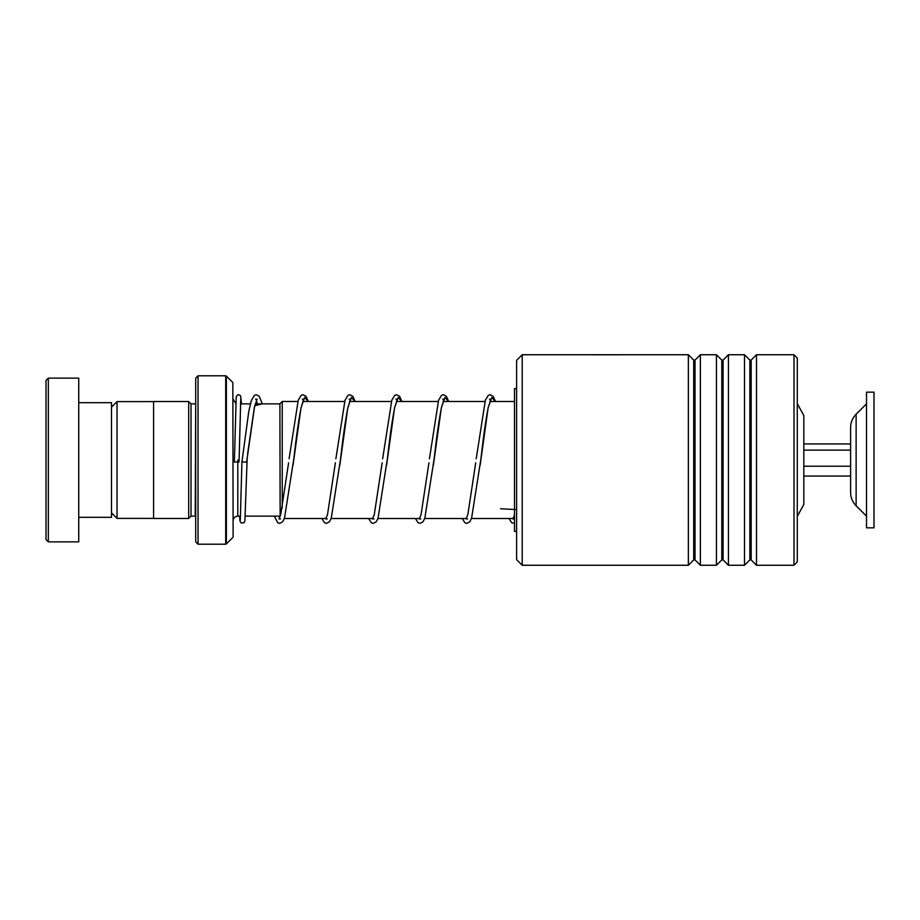 <?xml version="1.0" encoding="UTF-8"?>
<svg xmlns="http://www.w3.org/2000/svg" width="920" height="920" viewBox="0 0 920 920"><rect width="100%" height="100%" fill="white"/><g stroke="black" fill="none" stroke-linecap="round" stroke-linejoin="round"><path stroke-width="1.38" d="M111.492 512.865L117.012 518.385L117.012 401.614L153.594 401.614M280.14 516.419L279.898 403.822L282.233 401.488L282.233 508.058M797.283 403.65L803.827 415.518L803.827 504.482L797.283 516.35M195.695 403.822L195.224 516.131L191.015 516.131L191.015 403.868L188.68 401.522L153.594 401.522L153.594 518.477L188.68 518.477L188.68 401.522M232.84 382.536L233.117 536.797L232.84 382.536L226.377 376.073L226.377 543.927L225.71 544.203L225.71 375.797L198.03 375.797L198.03 544.203L195.695 541.868L195.695 378.131L198.03 375.797M46 539.522L46 380.478L48.334 378.131L48.334 541.868L46 539.522M78.74 402.695L111.492 402.695L111.492 517.304L78.74 517.304M48.334 378.131L78.74 378.131L78.74 541.868L48.334 541.868M516.603 559.636L516.603 360.364L522.215 354.74L522.215 565.259L516.603 559.636M794.006 354.74L797.283 358.018L797.283 561.982L794.006 565.259L794.006 354.74L756.505 354.74L756.505 565.259L751.168 559.912L751.168 360.088L749.846 360.088L744.498 354.74L728.433 354.74L728.433 565.259L723.097 559.912L723.097 360.088L721.774 360.088L716.438 354.74L700.373 354.74L700.373 565.259L695.025 559.912L695.025 360.088L693.703 360.088L688.367 354.74L522.215 354.74M693.703 360.088L693.703 559.912L688.367 565.259L688.367 354.74M721.774 360.088L721.774 559.912L716.438 565.259L716.438 354.74M749.846 360.088L749.846 559.912L744.498 565.259L744.498 354.74M592.445 354.786L618.136 354.786M516.603 388.666L514.498 388.666L514.498 531.334L516.603 531.334M262.269 403.868L259.244 396.29L256.266 394.737L254.414 395.335L251.355 400.534L248.791 411.343L241.937 461.863L246.617 462.185L254.713 405.709L262.2 403.868M240.787 397.957L239.039 462.024L234.358 462.024L236.21 397.095L237.36 395.117L238.671 394.737L240.557 395.703L241.558 403.868M856.129 505.793L856.129 414.207C852.529 417.887 850.689 422.315 850.609 427.466L850.609 492.534C850.689 497.685 852.529 502.113 856.129 505.793L866.513 516.131M866.513 485.978L866.513 527.827L874 527.827L874 392.173L866.513 392.173L866.513 485.978M803.827 476.065L850.609 476.065L850.609 466.21L803.827 466.21M803.827 450.144L850.609 450.144M803.827 443.934L850.609 443.934M516.603 509.599L500.468 508.748M240.58 516.131L237.797 516.131L237.797 460M279.093 516.131L279.714 517.96M293.02 465.301L301.024 407.778L304.658 397.44L308.292 401.488M339.802 465.301L347.806 407.778L351.44 397.44L355.074 401.488M386.584 465.301L394.588 407.778L398.222 397.44L401.844 401.488M433.354 465.301L441.37 407.778L444.992 397.44L448.626 401.488M480.136 465.301L488.14 407.778L491.774 397.44L495.409 401.488M153.594 518.385L117.012 518.385M279.898 516.131L245.272 516.131M513.153 518.512L471.488 518.512M466.371 518.512L424.706 518.512M419.589 518.512L377.924 518.512M372.807 518.512L331.154 518.512M326.025 518.512L284.372 518.512M235.761 403.397L233.117 399.188M191.015 516.131L188.68 518.477M232.84 537.464L226.377 543.927M225.71 544.203L198.03 544.203M225.71 375.797L226.377 376.073M195.224 403.868L191.015 403.868M237.797 516.131C234.956 516.408 233.392 517.971 233.117 520.812M514.498 401.488L489.877 401.488M484.943 401.488L443.095 401.488M438.173 401.488L396.313 401.488M391.391 401.488L349.531 401.488M344.609 401.488L302.76 401.488M297.827 401.488L282.233 401.488M279.898 403.868L255.231 403.868M250.389 403.868L240.419 403.868M111.492 407.134L117.012 401.614M693.703 559.912L695.025 559.912M721.774 559.912L723.097 559.912M749.846 559.912L751.168 559.912M794.006 565.259L756.505 565.259M744.498 565.259L728.433 565.259M688.367 565.259L522.215 565.259M716.438 565.259L700.373 565.259M613.973 354.74L596.931 354.74M751.168 360.088L756.505 354.74M723.097 360.088L728.433 354.74M695.025 360.088L700.373 354.74M257.416 403.868L256.323 400.568M255.564 399.176L257.094 399.176L254.38 407.33L247.652 453.56M288.604 462.783L280.738 514.498L278.955 518.938L280.485 518.949M279.714 517.546L279.197 516.131M303.462 401.488L303.105 400.568M302.346 399.176L303.876 399.176L301.162 407.33C298.712 419.692 296.24 436.954 293.767 459.126L284.487 518.178L282.635 521.835L279.657 523.376L277.805 522.778L274.286 516.131M335.386 462.783L327.52 514.498L325.737 518.938L327.267 518.949M350.244 401.488L349.887 400.568M349.128 399.176L350.658 399.176L347.944 407.33C345.483 419.692 343.022 436.954 340.538 459.126L331.269 518.178L329.417 521.835L326.439 523.376L324.587 522.778L321.839 518.512M382.168 462.783L374.302 514.498L372.508 518.938L374.037 518.949M397.014 401.488L396.669 400.568M395.899 399.176L397.428 399.176L394.726 407.33C392.265 419.692 389.804 436.954 387.32 459.126L378.051 518.178L376.199 521.835L373.221 523.376L371.369 522.778L368.621 518.512M428.95 462.783L421.084 514.498L419.29 518.938L420.819 518.949M443.796 401.488L443.451 400.568M442.681 399.176L444.21 399.176L441.496 407.33C439.047 419.692 436.586 436.954 434.102 459.126L424.833 518.178L422.981 521.835L420.003 523.376L418.14 522.778L415.403 518.512M475.72 462.783L467.854 514.498L466.072 518.938L467.601 518.949M490.578 401.488L490.222 400.568M489.463 399.176L490.992 399.176L488.278 407.33C485.829 419.692 483.356 436.954 480.884 459.126L471.603 518.178L469.763 521.835L466.773 523.376L464.922 522.778L462.185 518.512M514.498 514.981L512.854 518.938L514.384 518.949M241.937 461.863L240.304 520.156M247.215 457.171L244.892 520.996L244.076 522.732L241.132 522.985L239.982 520.984L239.614 516.131M289.087 458.804L298.252 400.177L301.197 395.335L303.048 394.737L306.026 396.29L308.384 401.488M335.869 458.804L345.034 400.177L347.978 395.335L349.83 394.737L352.808 396.29L355.166 401.488M382.639 458.804L391.816 400.177L394.76 395.335L396.612 394.737L399.591 396.29L401.948 401.488M429.421 458.804L438.587 400.177L441.531 395.335L443.394 394.737L446.372 396.29L448.718 401.488M476.203 458.804L485.369 400.177L488.313 395.335L490.164 394.737L493.143 396.29L495.5 401.488M508.967 518.512L511.704 522.778L514.498 523.261M856.129 414.207L866.513 403.868"/></g></svg>
